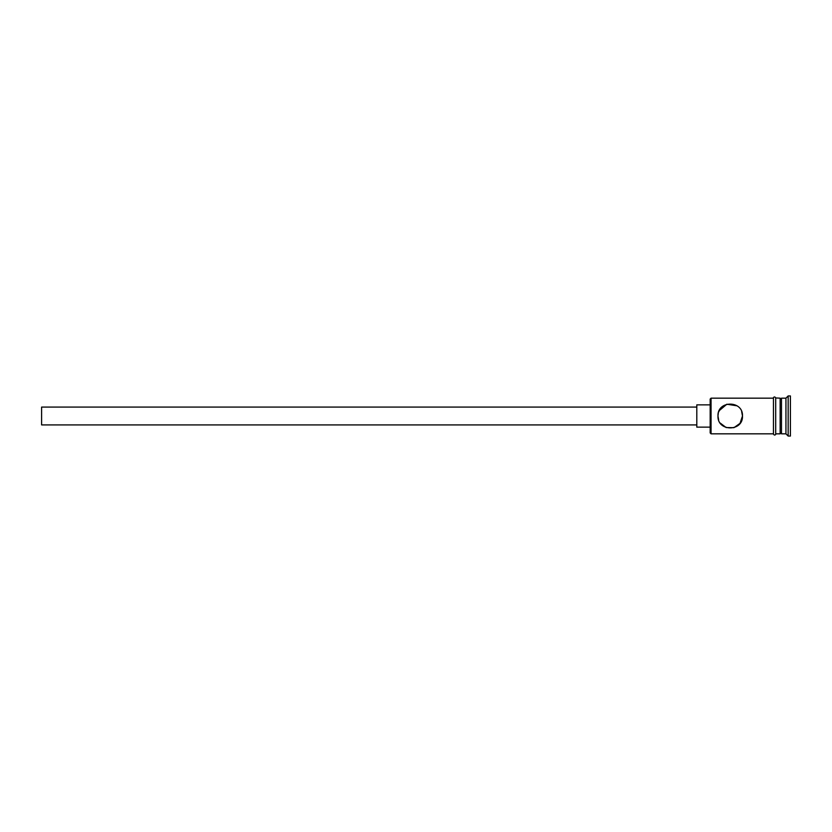 <?xml version="1.0" encoding="UTF-8"?>
<svg xmlns="http://www.w3.org/2000/svg" width="832" height="832" viewBox="0 0 832 832"><rect width="100%" height="100%" fill="white"/><g stroke="black" fill="none" stroke-linecap="round" stroke-linejoin="round"><path stroke-width="1.25" d="M711.058 433.826L710.174 432.942L710.174 399.058L711.058 398.174L711.058 433.826L773.458 433.826M717.974 415.886L718.286 413.244M718.609 412.11L720.002 409.25M720.2 408.959L719.098 410.873M718.151 413.92L717.974 416C717.236 431.829 743.215 431.85 742.487 416C743.205 400.15 717.226 400.182 717.974 416L718.307 418.829M696.8 424.913L41.6 424.913L41.6 407.087L696.8 407.087M710.174 427.138L696.8 427.138L696.8 404.862L710.174 404.862M719.191 410.665L726.846 404.217L737.069 405.829M741.645 411.528L742.487 416L740.043 423.342L733.97 427.669L726.138 427.554L720.2 423.051M780.146 399.506L781.487 398.174L781.487 433.826L785.938 433.826L788.174 436.062L790.4 436.062L790.4 395.938L788.174 395.938L788.174 436.062M781.487 398.174L785.938 398.174L785.938 433.826M718.65 420.025L717.974 416M775.694 398.174L775.694 433.826L780.146 433.826L780.146 398.174L775.694 397.946L775.694 433.826M775.694 434.054C776.339 433.649 774.758 436.467 773.458 434.054L773.458 397.946C772.814 398.362 774.384 395.533 775.694 397.946M780.146 432.494L781.487 433.826M711.058 398.174L773.458 398.174M785.938 398.174L788.174 395.938"/></g></svg>
